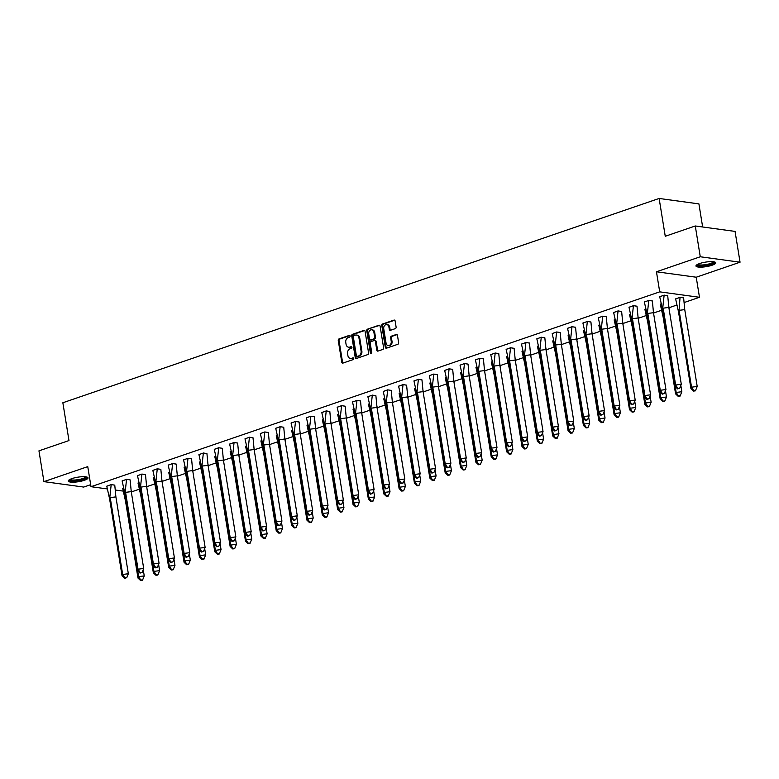 <?xml version="1.0" encoding="UTF-8"?>
<svg xmlns="http://www.w3.org/2000/svg" width="779" height="779" viewBox="0 0 779 779"><rect width="100%" height="100%" fill="white"/><g stroke="black" fill="none" stroke-linecap="round" stroke-linejoin="round"><path stroke-width="1.17" d="M350.102 336.022A0.876 0.682 -82.2 0 0 349.284 335.398L339.021 338.923A1.256 0.983 -82.2 0 0 338.252 340.462L341.777 362.216A1.256 0.983 -82.2 0 0 342.935 363.092L353.208 359.577A0.876 0.682 -82.2 0 0 352.926 357.882L351.602 358.34A4.022 3.135 -82.2 0 1 350.433 358.457A4.022 3.135 -82.2 0 1 347.882 355.536L347.59 353.715A4.022 3.135 -82.2 0 1 350.053 348.788L351.387 348.34A0.876 0.682 -82.2 0 0 351.105 346.645L349.781 347.103A4.022 3.135 -82.2 0 1 348.612 347.22A4.022 3.135 -82.2 0 1 346.061 344.289L345.769 342.478A4.022 3.135 -82.2 0 1 348.232 337.55L349.567 337.093A0.876 0.682 -82.2 0 0 350.102 336.022M712.045 265.24A9.991 2.288 -9.2 0 1 701.743 267.129A9.991 2.288 -9.2 0 1 695.968 265.99A9.991 2.288 -9.2 0 1 699.63 263.545A9.991 2.288 -9.2 0 1 709.922 261.656A9.991 2.288 -9.2 0 1 715.706 262.796A9.991 2.288 -9.2 0 1 712.045 265.24M84.356 480.292A9.991 2.288 -9.2 0 1 74.063 482.182A9.991 2.288 -9.2 0 1 68.289 481.042A9.991 2.288 -9.2 0 1 71.95 478.598A9.991 2.288 -9.2 0 1 82.243 476.709A9.991 2.288 -9.2 0 1 88.017 477.848A9.991 2.288 -9.2 0 1 84.356 480.292M740.05 262.202L700.272 256.768L656.454 271.774L696.231 277.217L740.05 262.202L735.064 231.412L695.287 225.978L665.256 236.271L659.131 198.46L62.856 402.753L68.98 440.563L38.95 450.846L43.936 481.636L83.713 487.07L90.676 484.684M695.287 225.978L700.272 256.768M395.343 328.621A1.256 0.983 -82.2 0 0 396.112 327.083L395.128 320.977A1.256 0.983 -82.2 0 0 393.96 320.101L382.557 324.006A1.256 0.983 -82.2 0 0 381.788 325.544L385.313 347.298A1.256 0.983 -82.2 0 0 386.472 348.184L397.874 344.269A1.256 0.983 -82.2 0 0 398.653 342.731L397.456 335.359A1.256 0.983 -82.2 0 0 396.297 334.483L391.409 336.148A1.256 0.983 -82.2 0 0 390.639 337.697L391.233 341.348A3.369 2.619 -82.2 0 1 388.195 345.564A3.369 2.619 -82.2 0 1 386.063 343.12L383.745 328.796A3.369 2.619 -82.2 0 1 386.783 324.58A3.369 2.619 -82.2 0 1 388.916 327.024L389.296 329.41A1.256 0.983 -82.2 0 0 390.464 330.286L395.343 328.621M107.161 488.91L91.007 486.7L87.754 466.621L43.936 481.636M91.007 486.7L659.706 291.852L699.484 297.286L684.361 302.466M656.454 271.774L659.706 291.852M365.069 331.27A1.256 0.983 -82.2 0 0 363.91 330.393L352.498 334.298A1.256 0.983 -82.2 0 0 351.728 335.837L355.253 357.6A1.256 0.983 -82.2 0 0 356.422 358.476L367.824 354.572A1.256 0.983 -82.2 0 0 368.594 353.033L365.069 331.27M367.532 329.157L378.935 325.242A1.256 0.983 -82.2 0 1 380.094 326.119L383.619 347.882A1.256 0.983 -82.2 0 1 382.849 349.42L377.971 351.095A1.256 0.983 -82.2 0 1 376.802 350.219L375.381 341.387A1.256 0.983 -82.2 0 0 374.212 340.511L370.979 341.621A1.256 0.983 -82.2 0 0 370.21 343.159L371.7 352.351A0.876 0.682 -82.2 0 1 370.346 352.809L366.763 330.695A1.256 0.983 -82.2 0 1 367.532 329.157L379.685 325.369M702.648 226.981L698.909 203.894L659.131 198.46M123.072 491.082L115.535 490.049M676.698 305.095L668.995 307.734M661.342 310.354L653.639 312.992M645.976 315.622L638.283 318.26M630.62 320.88L622.918 323.519M615.254 326.148L607.562 328.787M599.898 331.406L592.206 334.045M584.542 336.674L576.84 339.303M569.176 341.932L561.484 344.571M553.82 347.191L546.118 349.829M538.455 352.459L530.762 355.097M523.099 357.717L515.406 360.356M507.742 362.985L500.04 365.624M492.377 368.243L484.684 370.882M477.021 373.511L469.328 376.14M461.665 378.769L453.962 381.408M446.299 384.028L438.606 386.666M430.943 389.296L423.24 391.934M415.577 394.554L407.884 397.193M400.221 399.822L392.528 402.461M384.865 405.08L377.163 407.719M369.499 410.348L361.807 412.977M354.143 415.606L346.441 418.245M338.787 420.874L331.085 423.503M323.421 426.132L315.729 428.771M308.065 431.391L300.363 434.03M292.7 436.659L285.007 439.298M277.343 441.917L269.651 444.556M261.987 447.185L254.285 449.824M246.622 452.443L238.929 455.082M231.266 457.711L223.563 460.34M215.9 462.969L208.207 465.608M200.544 468.228L192.851 470.867M185.188 473.496L177.485 476.135M169.822 478.754L162.129 481.393M154.466 484.022L146.764 486.661M139.11 489.28L131.408 491.919M114.776 485.181L111.222 484.577L106.772 486.232M123.403 488.024L122.683 488.404M130.142 479.922L126.578 479.309L122.128 480.974M138.759 482.766L138.039 483.146M145.498 474.664L141.934 474.051L137.484 475.706M154.125 477.498L153.395 477.878M160.863 469.396L157.3 468.792L152.85 470.448M169.481 472.24L168.761 472.619M176.22 464.138L172.656 463.524L168.206 465.18M184.837 466.981L184.117 467.361M191.576 458.87L188.012 458.266L183.562 459.922M200.203 461.713L199.482 462.093M206.941 453.612L203.377 452.998L198.927 454.654M215.559 456.455L214.838 456.835M222.297 448.344L218.733 447.74L214.283 449.395M230.925 451.187L230.195 451.567M237.653 443.085L234.099 442.472L229.649 444.137M246.281 445.929L245.56 446.309M253.019 437.827L249.455 437.214L245.005 438.869M261.637 440.661L260.916 441.041M268.375 432.559L264.811 431.946L260.361 433.611M277.003 435.403L276.272 435.782M283.741 427.301L280.177 426.688L275.727 428.343M292.359 430.144L291.638 430.524M299.097 422.033L295.533 421.429L291.083 423.085M307.715 424.876L306.994 425.256M314.453 416.775L310.899 416.161L306.449 417.817M323.081 419.618L322.36 419.998M329.819 411.507L326.255 410.903L321.805 412.558M338.437 414.35L337.716 414.73M345.175 406.248L341.611 405.635L337.161 407.29M353.802 409.092L353.072 409.472M360.541 400.981L356.977 400.377L352.527 402.032M369.158 403.824L368.438 404.204M375.897 395.722L372.333 395.109L367.883 396.774M384.514 398.566L383.794 398.945M391.253 390.464L387.689 389.851L383.239 391.506M399.88 393.298L399.15 393.687M406.619 385.196L403.055 384.592L398.605 386.248M415.236 388.039L414.516 388.419M421.975 379.938L418.411 379.324L413.961 380.98M430.602 382.781L429.872 383.161M437.331 374.67L433.776 374.066L429.326 375.721M445.958 377.513L445.237 377.893M452.696 369.412L449.132 368.798L444.682 370.453M461.314 372.255L460.593 372.635M468.052 364.144L464.488 363.54L460.038 365.195M476.68 366.987L475.95 367.367M483.418 358.885L479.854 358.272L475.404 359.937M492.036 361.729L491.315 362.108M498.774 353.627L495.21 353.014L490.76 354.669M507.392 356.461L506.671 356.84M514.13 348.359L510.566 347.755L506.126 349.411M522.758 351.202L522.037 351.582M529.496 343.101L525.932 342.487L521.482 344.143M538.114 345.944L537.393 346.324M544.852 337.833L541.288 337.229L536.838 338.884M553.48 340.676L552.749 341.056M560.218 332.575L556.654 331.961L552.204 333.616M568.836 335.418L568.115 335.798M575.574 327.307L572.01 326.703L567.56 328.358M584.192 330.15L583.471 330.53M590.93 322.048L587.366 321.435L582.916 323.1M599.557 324.892L598.827 325.271M606.296 316.79L602.732 316.177L598.282 317.832M614.913 319.624L614.193 320.003M621.652 311.522L618.088 310.909L613.638 312.574M630.269 314.365L629.549 314.745M637.008 306.264L633.454 305.65L629.004 307.306M645.635 309.107L644.915 309.487M652.374 300.996L648.81 300.392L644.36 302.048M660.991 303.839L660.271 304.219M667.73 295.738L664.166 295.124L659.716 296.78M683.641 297.909L680.077 297.305L675.627 298.961M696.231 277.217L699.484 297.286M348.612 347.22L349.401 347.327A4.022 3.135 -82.2 0 0 350.579 347.21L349.781 347.103M351.719 346.811L350.579 347.21M350.433 358.457L351.222 358.574A4.022 3.135 -82.2 0 0 352.4 358.447L351.602 358.34M353.539 358.058L352.4 358.447M349.898 335.574L339.819 339.031A1.256 0.983 -82.2 0 0 339.04 340.569L342.565 362.323A1.256 0.983 -82.2 0 0 342.984 363.082M364.65 330.52L353.296 334.415A1.256 0.983 -82.2 0 0 352.527 335.953L356.052 357.707A1.256 0.983 -82.2 0 0 356.461 358.457M353.841 335.632A0.876 0.682 -82.2 0 0 353.296 336.703L356.392 355.808A0.876 0.682 -82.2 0 0 357.21 356.422L358.613 355.945A4.022 3.135 -82.2 0 0 361.076 351.017L358.963 337.959A4.022 3.135 -82.2 0 0 356.412 335.028A4.022 3.135 -82.2 0 0 355.243 335.145L353.841 335.632M357.503 356.461A0.876 0.682 -82.2 0 0 357.999 356.529L357.21 356.422M356.412 335.028L357.21 335.136A4.022 3.135 -82.2 0 1 359.752 338.067L361.865 351.125A4.022 3.135 -82.2 0 1 359.401 356.052L357.999 356.529M374.582 340.472L375.381 340.589A1.256 0.983 -82.2 0 1 376.169 341.504L377.601 350.326A1.256 0.983 -82.2 0 0 378.019 351.076M368.321 329.264A1.256 0.983 -82.2 0 0 367.552 330.802L371.135 352.926A0.876 0.682 -82.2 0 0 371.32 353.345M373.891 332.234A3.369 2.619 -82.2 0 0 371.768 329.79A3.369 2.619 -82.2 0 0 368.72 334.006L369.538 339.05A1.256 0.983 -82.2 0 0 370.707 339.926L373.939 338.826A1.256 0.983 -82.2 0 0 374.709 337.278L373.891 332.234L374.689 332.341A3.369 2.619 -82.2 0 0 372.557 329.897L371.768 329.79M370.337 339.965L371.135 340.072A1.256 0.983 -82.2 0 0 371.495 340.043L370.707 339.926M374.689 332.341L375.507 337.395A1.256 0.983 -82.2 0 1 374.738 338.933L371.495 340.043M386.783 324.58L387.582 324.687A3.369 2.619 -82.2 0 1 389.704 327.131L390.094 329.517A1.256 0.983 -82.2 0 0 390.513 330.277M388.195 345.564L388.984 345.681A3.369 2.619 -82.2 0 0 392.032 341.455L391.233 341.348M397.037 334.61L392.207 336.265A1.256 0.983 -82.2 0 0 391.438 337.804L392.032 341.455M394.71 320.218L383.356 324.113A1.256 0.983 -82.2 0 0 382.586 325.651L386.111 347.415A1.256 0.983 -82.2 0 0 386.52 348.164M131.242 490.634L131.583 493.691M137.98 578.057L140.59 580.54L142.479 580.297L144.251 575.905L138.584 576.635L137.98 578.057L125.536 501.209L122.663 488.277M144.251 575.905L143.229 569.634M142.674 579.819L140.795 580.063L138.584 576.635L137.64 570.822M125.536 501.209L126.14 499.787M123.413 488.082L122.673 488.336M109.625 499.037L111.193 484.645L106.762 486.164L109.625 499.037L122.069 575.876L122.673 574.464L110.228 497.615L115.896 496.885L114.766 485.132L111.183 484.587M128.34 573.734L126.763 577.648L124.883 577.891L122.673 574.464L128.34 573.734L115.896 496.885M124.883 577.891L124.679 578.369L122.069 575.876M124.679 578.369L126.763 577.648M86.479 476.923A8.647 1.977 -9.2 0 1 74.92 480.799A8.647 1.977 -9.2 0 1 69.458 479.679M70.091 479.348A8.014 1.831 170.8 0 0 75.047 480.01A8.014 1.831 170.8 0 0 85.768 476.806M68.474 480.477A9.932 2.269 170.8 0 0 74.463 481.149A9.932 2.269 170.8 0 0 87.667 477.361M714.158 261.871A8.647 1.977 -9.2 0 1 702.609 265.746A8.647 1.977 -9.2 0 1 697.137 264.626M697.77 264.295A8.014 1.831 170.8 0 0 702.736 264.957A8.014 1.831 170.8 0 0 713.457 261.754M696.153 265.425A9.932 2.269 170.8 0 0 702.152 266.097A9.932 2.269 170.8 0 0 715.346 262.309M146.608 485.375L146.949 488.423M153.346 572.789L155.946 575.272L157.835 575.038L159.607 570.647L153.94 571.377L153.346 572.789L140.892 495.95L138.019 483.019M159.607 570.647L158.595 564.366M158.04 574.561L156.151 574.805L153.94 571.377L153.005 565.554M140.892 495.95L141.496 494.529M138.769 482.814L138.029 483.077M161.964 480.107L162.305 483.165M168.702 567.531L171.312 570.014L173.201 569.77L174.973 565.388L169.306 566.109L168.702 567.531L156.258 490.682L153.385 477.761M174.973 565.388L173.951 559.108M173.396 569.303L171.507 569.537L169.306 566.109L168.361 560.296M156.258 490.682L156.861 489.261M154.135 477.556L153.385 477.809M177.32 474.849L177.661 477.897M184.058 562.272L186.668 564.756L188.557 564.512L190.329 560.12L184.662 560.851L184.058 562.272L171.614 485.424L168.741 472.493M190.329 560.12L189.307 553.84M188.761 564.035L186.872 564.278L184.662 560.851L183.717 555.028M171.614 485.424L172.217 484.002M169.491 472.288L168.751 472.551M192.686 469.581L193.026 472.639M199.424 557.004L202.034 559.488L203.913 559.244L205.685 554.862L200.028 555.583L199.424 557.004L186.979 480.156L184.097 467.234M205.685 554.862L204.673 548.582M204.117 558.777L202.228 559.02L200.028 555.583L199.083 549.77M186.979 480.156L187.573 478.744M184.857 467.03L184.107 467.283M208.042 464.323L208.382 467.381M214.78 551.746L217.39 554.229L219.279 553.986L221.051 549.594L215.384 550.325L214.78 551.746L202.336 474.898L199.463 461.966M221.051 549.594L220.029 543.314M219.474 553.509L217.584 553.752L215.384 550.325L214.439 544.511M202.336 474.898L202.939 473.476M200.213 461.772L199.473 462.025M124.981 493.769L126.549 479.377L122.118 480.896L124.981 493.769L137.435 570.617L138.029 569.196L125.585 492.347L131.252 491.627L130.132 479.874L126.539 479.328M143.696 568.475L142.129 572.39L140.239 572.633L138.029 569.196L143.696 568.475L131.252 491.627M140.239 572.633L140.035 573.101L137.435 570.617M140.035 573.101L142.129 572.39M140.347 488.511L141.905 474.119L137.474 475.638L140.347 488.511L152.791 565.359L153.395 563.938L140.95 487.089L146.608 486.359L145.488 474.606L141.895 474.06M159.052 563.207L157.485 567.122L155.596 567.365L153.395 563.938L159.052 563.207L146.608 486.359M155.596 567.365L155.401 567.842L152.791 565.359M155.401 567.842L157.485 567.122M155.703 483.243L157.27 468.851L152.84 470.37L155.703 483.243L168.147 560.091L168.751 558.67L156.306 481.831L161.974 481.101L160.844 469.348L157.261 468.802M174.418 557.949L172.85 561.863L170.961 562.107L168.751 558.67L174.418 557.949L161.974 481.101M170.961 562.107L170.757 562.574L168.147 560.091M170.757 562.574L172.85 561.863M171.068 477.985L172.626 463.593L168.196 465.112L171.068 477.985L183.513 554.833L184.117 553.411L171.662 476.563L177.33 475.833L176.21 464.08L172.617 463.534M189.774 552.681L188.206 556.596L186.317 556.839L184.117 553.411L189.774 552.681L177.33 475.833M186.317 556.839L186.113 557.316L183.513 554.833M186.113 557.316L188.206 556.596M186.424 472.717L187.992 458.334L183.562 459.844L186.424 472.717L198.869 549.565L199.473 548.153L187.028 471.305L192.686 470.574L191.566 458.821L187.982 458.276M205.14 547.423L203.562 551.337L201.673 551.581L199.473 548.153L205.14 547.423L192.686 470.574M201.673 551.581L201.479 552.048L198.869 549.565M201.479 552.048L203.562 551.337M223.407 459.055L223.748 462.113M230.146 546.478L232.746 548.961L234.635 548.718L236.407 544.336L230.74 545.057L230.146 546.478L217.692 469.63L214.819 456.708M236.407 544.336L235.394 538.055M234.839 548.25L232.95 548.494L230.74 545.057L229.805 539.243M217.692 469.63L218.295 468.218M215.569 456.504L214.829 456.757M201.78 467.458L203.348 453.066L198.918 454.585L201.78 467.458L214.235 544.307L214.829 542.885L202.384 466.037L208.051 465.316L206.932 453.553L203.338 453.018M220.496 542.155L218.928 546.069L217.039 546.313L214.829 542.885L220.496 542.155L208.051 465.316M217.039 546.313L216.835 546.79L214.235 544.307M216.835 546.79L218.928 546.069M238.763 453.797L239.104 456.854M245.502 541.22L248.112 543.703L250.001 543.46L251.763 539.068L246.106 539.798L245.502 541.22L233.057 464.372L230.175 451.44M251.763 539.068L250.75 532.797M250.195 542.982L248.306 543.226L246.106 539.798L245.161 533.985M233.057 464.372L233.661 462.95M230.935 451.245L230.185 451.499M217.146 462.2L218.704 447.808L214.274 449.327L217.146 462.2L229.591 539.039L230.195 537.627L217.74 460.779L223.407 460.048L222.288 448.295L218.695 447.75M235.852 536.897L234.284 540.811L232.395 541.054L230.195 537.627L235.852 536.897L223.407 460.048M232.395 541.054L232.2 541.532L229.591 539.039M232.2 541.532L234.284 540.811M254.12 448.538L254.46 451.586M260.858 535.952L263.468 538.435L265.357 538.201L267.129 533.81L261.462 534.54L260.858 535.952L248.413 459.113L245.541 446.182M267.129 533.81L266.106 527.529M265.561 537.724L263.672 537.968L261.462 534.54L260.517 528.717M248.413 459.113L249.017 457.692M246.291 445.978L245.551 446.231M232.502 456.932L234.07 442.54L229.639 444.059L232.502 456.932L244.947 533.781L245.551 532.359L233.106 455.511L238.773 454.79L237.644 443.027L234.06 442.491M251.218 531.638L249.64 535.553L247.761 535.796L245.551 532.359L251.218 531.638L238.773 454.79M247.761 535.796L247.556 536.264L244.947 533.781M247.556 536.264L249.64 535.553M269.485 443.27L269.826 446.328M276.224 530.694L278.824 533.177L280.713 532.933L282.485 528.542L276.818 529.272L276.224 530.694L263.779 453.845L260.897 440.914M282.485 528.542L281.472 522.271M280.917 532.466L279.028 532.7L276.818 529.272L275.883 523.459M263.779 453.845L264.373 452.424M261.656 440.719L260.907 440.972M247.858 451.674L249.426 437.282L244.995 438.801L247.858 451.674L260.313 528.522L260.907 527.101L248.462 450.252L254.129 449.522L253.009 437.769L249.416 437.223M266.574 526.37L265.006 530.285L263.117 530.528L260.907 527.101L266.574 526.37L254.129 449.522M263.117 530.528L262.913 531.005L260.313 528.522M262.913 531.005L265.006 530.285M284.841 438.012L285.182 441.06M291.58 525.436L294.189 527.919L296.078 527.675L297.851 523.284L292.183 524.014L291.58 525.436L279.135 448.587L276.263 435.656M297.851 523.284L296.828 517.003M296.273 527.198L294.384 527.441L292.183 524.014L291.239 518.191M279.135 448.587L279.739 447.165M277.012 435.451L276.263 435.714M263.224 446.406L264.782 432.014L260.352 433.533L263.224 446.406L275.669 523.254L276.272 521.833L263.828 444.994L269.485 444.264L268.365 432.511L264.782 431.965M281.94 521.112L280.362 525.027L278.473 525.27L276.272 521.833L281.94 521.112L269.485 444.264M278.473 525.27L278.278 525.737L275.669 523.254M278.278 525.737L280.362 525.027M300.207 432.744L300.538 435.802M306.936 520.168L309.545 522.651L311.434 522.407L313.207 518.025L307.539 518.746L306.936 520.168L294.491 443.319L291.619 430.397M313.207 518.025L312.194 511.745M311.639 521.94L309.75 522.183L307.539 518.746L306.595 512.933M294.491 443.319L295.095 441.897M292.368 430.193L291.628 430.446M278.58 441.148L280.148 426.756L275.717 428.275L278.58 441.148L291.025 517.996L291.628 516.574L279.184 439.726L284.851 438.996L283.722 427.243L280.138 426.697M297.296 515.844L295.728 519.759L293.839 520.002L291.628 516.574L297.296 515.844L284.851 438.996M293.839 520.002L293.634 520.479L291.025 517.996M293.634 520.479L295.728 519.759M315.563 427.486L315.904 430.544M322.302 514.909L324.911 517.392L326.791 517.149L328.563 512.757L322.905 513.488L322.302 514.909L309.857 438.061L306.975 425.13M328.563 512.757L327.55 506.477M326.995 516.672L325.106 516.915L322.905 513.488L321.961 507.665M309.857 438.061L310.451 436.639M307.734 424.935L306.984 425.188M293.946 435.88L295.504 421.488L291.073 423.007L293.946 435.88L306.39 512.728L306.994 511.316L294.54 434.468L300.207 433.737L299.087 421.984L295.494 421.439M312.652 510.586L311.084 514.5L309.195 514.744L306.994 511.316L312.652 510.586L300.207 433.737M309.195 514.744L309 515.211L306.39 512.728M309 515.211L311.084 514.5M330.919 422.218L331.26 425.276M337.658 509.641L340.267 512.124L342.156 511.881L343.928 507.499L338.261 508.22L337.658 509.641L325.213 432.793L322.34 419.871M343.928 507.499L342.906 501.218M342.351 511.414L340.472 511.657L338.261 508.22L337.317 502.406M325.213 432.793L325.817 431.381M323.09 419.667L322.35 419.92M309.302 430.621L310.87 416.229L306.439 417.748L309.302 430.621L321.746 507.47L322.35 506.048L309.906 429.2L315.563 428.479L314.443 416.716L310.86 416.171M328.017 505.318L326.44 509.232L324.561 509.476L322.35 506.048L328.017 505.318L315.563 428.479M324.561 509.476L324.356 509.953L321.746 507.47M324.356 509.953L326.44 509.232M346.285 416.96L346.626 420.017M353.023 504.383L355.623 506.866L357.512 506.623L359.285 502.231L353.617 502.961L353.023 504.383L340.569 427.535L337.697 414.603M359.285 502.231L358.272 495.96M357.717 506.146L355.828 506.389L353.617 502.961L352.683 497.148M340.569 427.535L341.173 426.113M338.446 414.409L337.706 414.662M324.658 425.363L326.226 410.971L321.795 412.49L324.658 425.363L337.112 502.202L337.706 500.79L325.262 423.942L330.929 423.211L329.809 411.458L326.216 410.913M343.373 500.06L341.806 503.974L339.917 504.217L337.706 500.79L343.373 500.06L330.929 423.211M339.917 504.217L339.712 504.685L337.112 502.202M339.712 504.685L341.806 503.974M361.641 411.702L361.982 414.749M368.379 499.115L370.989 501.598L372.878 501.364L374.65 496.973L368.983 497.703L368.379 499.115L355.935 422.276L353.053 409.345M374.65 496.973L373.628 490.692M373.073 500.887L371.184 501.131L368.983 497.703L368.039 491.88M355.935 422.276L356.539 420.855M353.812 409.141L353.062 409.394M340.024 420.095L341.582 405.703L337.151 407.222L340.024 420.095L352.468 496.944L353.072 495.522L340.627 418.674L346.285 417.953L345.165 406.19L341.572 405.655M358.729 494.801L357.162 498.716L355.273 498.95L353.072 495.522L358.729 494.801L346.285 417.953M355.273 498.95L355.078 499.427L352.468 496.944M355.078 499.427L357.162 498.716M376.997 406.434L377.338 409.491M383.735 493.857L386.345 496.34L388.234 496.096L390.006 491.705L384.339 492.435L383.735 493.857L371.291 417.008L368.418 404.077M390.006 491.705L388.984 485.434M388.439 495.619L386.55 495.863L384.339 492.435L383.395 486.622M371.291 417.008L371.895 415.587M369.168 403.882L368.428 404.135M355.38 414.837L356.948 400.445L352.517 401.964L355.38 414.837L367.824 491.685L368.428 490.264L355.984 413.415L361.651 412.685L360.521 400.932L356.938 400.387M374.095 489.533L372.528 493.448L370.638 493.691L368.428 490.264L374.095 489.533L361.651 412.685M370.638 493.691L370.434 494.168L367.824 491.685M370.434 494.168L372.528 493.448M392.363 401.175L392.704 404.223M399.101 488.589L401.701 491.082L403.59 490.838L405.362 486.447L399.705 487.177L399.101 488.589L386.657 411.75L383.774 398.819M405.362 486.447L404.35 480.166M403.795 490.361L401.906 490.604L399.705 487.177L398.76 481.354M386.657 411.75L387.251 410.329M384.534 398.614L383.784 398.877M370.746 409.569L372.304 395.177L367.873 396.696L370.746 409.569L383.19 486.417L383.794 484.996L371.34 408.157L377.007 407.427L375.887 395.674L372.294 395.128M389.451 484.275L387.884 488.19L385.994 488.433L383.794 484.996L389.451 484.275L377.007 407.427M385.994 488.433L385.79 488.9L383.19 486.417M385.79 488.9L387.884 488.19M407.719 395.907L408.06 398.965M414.457 483.331L417.067 485.814L418.956 485.57L420.728 481.188L415.061 481.909L414.457 483.331L402.013 406.482L399.14 393.561M420.728 481.188L419.706 474.908M419.151 485.103L417.262 485.346L415.061 481.909L414.116 476.096M402.013 406.482L402.616 405.061M399.89 393.356L399.15 393.609M386.102 404.311L387.669 389.919L383.239 391.438L386.102 404.311L398.546 481.159L399.15 479.737L386.705 402.889L392.363 402.159L391.243 390.406L387.66 389.86M404.817 479.007L403.24 482.922L401.351 483.165L399.15 479.737L404.817 479.007L392.363 402.159M401.351 483.165L401.156 483.642L398.546 481.159M401.156 483.642L403.24 482.922M423.085 390.649L423.425 393.697M429.823 478.072L432.423 480.555L434.312 480.312L436.084 475.92L430.417 476.651L429.823 478.072L417.369 401.224L414.496 388.293M436.084 475.92L435.072 469.64M434.516 479.835L432.627 480.078L430.417 476.651L429.482 470.828M417.369 401.224L417.972 399.802M415.246 388.088L414.506 388.351M401.458 399.043L403.025 384.651L398.595 386.17L401.458 399.043L413.912 475.891L414.506 474.469L402.061 397.631L407.729 396.901L406.609 385.147L403.016 384.602M420.173 473.749L418.605 477.663L416.716 477.907L414.506 474.469L420.173 473.749L407.729 396.901M416.716 477.907L416.512 478.374L413.912 475.891M416.512 478.374L418.605 477.663M438.441 385.381L438.781 388.439M445.179 472.804L447.789 475.287L449.678 475.044L451.44 470.662L445.783 471.383L445.179 472.804L432.734 395.956L429.852 383.034M451.44 470.662L450.428 464.381M449.873 474.577L447.983 474.82L445.783 471.383L444.838 465.569M432.734 395.956L433.338 394.544M430.612 382.83L429.862 383.083M416.823 393.784L418.381 379.392L413.951 380.912L416.823 393.784L429.268 470.633L429.872 469.211L417.417 392.363L423.085 391.642L421.965 379.879L418.372 379.334M435.529 468.481L433.961 472.395L432.072 472.639L429.872 469.211L435.529 468.481L423.085 391.642M432.072 472.639L431.878 473.116L429.268 470.633M431.878 473.116L433.961 472.395M453.797 380.123L454.138 383.18M460.535 467.546L463.145 470.029L465.034 469.786L466.806 465.394L461.139 466.124L460.535 467.546L448.091 390.698L445.218 377.766M466.806 465.394L465.784 459.123M465.238 469.309L463.349 469.552L461.139 466.124L460.194 460.311M448.091 390.698L448.694 389.276M445.968 377.572L445.228 377.825M432.179 388.526L433.747 374.134L429.317 375.644L432.179 388.526L444.624 465.365L445.228 463.953L432.783 387.105L438.45 386.374L437.321 374.621L433.737 374.076M450.895 463.223L449.317 467.137L447.438 467.381L445.228 463.953L450.895 463.223L438.45 386.374M447.438 467.381L447.234 467.848L444.624 465.365M447.234 467.848L449.317 467.137M469.162 374.865L469.503 377.912M475.901 462.278L478.501 464.761L480.39 464.518L482.162 460.136L476.495 460.866L475.901 462.278L463.456 385.43L460.574 372.508M482.162 460.136L481.149 453.855M480.594 464.05L478.705 464.294L476.495 460.866L475.56 455.043M463.456 385.43L464.05 384.018M461.334 372.304L460.584 372.557M447.536 383.258L449.103 368.866L444.673 370.385L447.536 383.258L459.99 460.107L460.584 458.685L448.139 381.837L453.806 381.116L452.687 369.353L449.094 368.818M466.251 457.955L464.683 461.879L462.794 462.113L460.584 458.685L466.251 457.955L453.806 381.116M462.794 462.113L462.59 462.59L459.99 460.107M462.59 462.59L464.683 461.879M484.519 369.597L484.859 372.654M491.257 457.02L493.867 459.503L495.756 459.259L497.528 454.868L491.861 455.598L491.257 457.02L478.812 380.171L475.94 367.24M497.528 454.868L496.505 448.597M495.95 458.782L494.061 459.026L491.861 455.598L490.916 449.785M478.812 380.171L479.416 378.75M476.69 367.045L475.94 367.298M462.901 378L464.459 363.608L460.029 365.127L462.901 378L475.346 454.848L475.95 453.427L463.505 376.578L469.162 375.848L468.043 364.095L464.459 363.55M481.617 452.696L480.039 456.611L478.15 456.854L475.95 453.427L481.617 452.696L469.162 375.848M478.15 456.854L477.955 457.331L475.346 454.848M477.955 457.331L480.039 456.611M499.884 364.338L500.215 367.386M506.613 451.752L509.223 454.245L511.112 454.001L512.884 449.61L507.217 450.34L506.613 451.752L494.168 374.913L491.296 361.982M512.884 449.61L511.871 443.329M511.316 453.524L509.427 453.767L507.217 450.34L506.272 444.517M494.168 374.913L494.772 373.492M492.046 361.777L491.306 362.04M478.257 372.732L479.825 358.34L475.394 359.859L478.257 372.732L490.702 449.58L491.306 448.159L478.861 371.31L484.528 370.59L483.399 358.837L479.815 358.291M496.973 447.438L495.405 451.353L493.516 451.596L491.306 448.159L496.973 447.438L484.528 370.59M493.516 451.596L493.311 452.063L490.702 449.58M493.311 452.063L495.405 451.353M515.24 359.07L515.581 362.128M521.979 446.494L524.588 448.977L526.468 448.733L528.24 444.351L522.582 445.072L521.979 446.494L509.534 369.645L506.652 356.724M528.24 444.351L527.227 438.071M526.672 448.266L524.783 448.5L522.582 445.072L521.638 439.259M509.534 369.645L510.128 368.224M507.411 356.519L506.662 356.772M493.623 367.474L495.181 353.082L490.751 354.601L493.623 367.474L506.068 444.322L506.671 442.9L494.217 366.052L499.884 365.322L498.764 353.569L495.171 353.023M512.329 442.17L510.761 446.085L508.872 446.328L506.671 442.9L512.329 442.17L499.884 365.322M508.872 446.328L508.677 446.805L506.068 444.322M508.677 446.805L510.761 446.085M530.596 353.812L530.937 356.86M537.335 441.235L539.944 443.718L541.833 443.475L543.606 439.083L537.938 439.814L537.335 441.235L524.89 364.387L522.018 351.456M543.606 439.083L542.583 432.803M542.028 442.998L540.149 443.241L537.938 439.814L536.994 433.991M524.89 364.387L525.494 362.965M522.767 351.251L522.027 351.514M508.979 362.206L510.547 347.814L506.116 349.333L508.979 362.206L521.424 439.054L522.027 437.632L509.583 360.794L515.24 360.064L514.121 348.31L510.537 347.765M527.695 436.912L526.117 440.826L524.228 441.07L522.027 437.632L527.695 436.912L515.24 360.064M524.228 441.07L524.033 441.537L521.424 439.054M524.033 441.537L526.117 440.826M545.962 348.544L546.303 351.602M552.701 435.967L555.3 438.45L557.189 438.207L558.962 433.825L553.294 434.546L552.701 435.967L540.246 359.119L537.374 346.197M558.962 433.825L557.949 427.544M557.394 437.74L555.505 437.983L553.294 434.546L552.36 428.732M540.246 359.119L540.85 357.707M538.123 345.993L537.383 346.246M524.335 356.948L525.903 342.556L521.472 344.075L524.335 356.948L536.789 433.796L537.383 432.374L524.939 355.526L530.606 354.796L529.486 343.042L525.893 342.497M543.051 431.644L541.483 435.558L539.594 435.802L537.383 432.374L543.051 431.644L530.606 354.796M539.594 435.802L539.389 436.279L536.789 433.796M539.389 436.279L541.483 435.558M561.318 343.286L561.659 346.343M568.057 430.709L570.666 433.192L572.555 432.949L574.318 428.557L568.66 429.287L568.057 430.709L555.612 353.861L552.73 340.929M574.318 428.557L573.305 422.286M572.75 432.472L570.861 432.715L568.66 429.287L567.716 423.474M555.612 353.861L556.216 352.439M553.489 340.735L552.739 340.988M539.701 351.689L541.259 337.297L536.828 338.807L539.701 351.689L552.145 428.528L552.749 427.116L540.305 350.268L545.962 349.537L544.842 337.784L541.249 337.239M558.407 426.386L556.839 430.3L554.95 430.544L552.749 427.116L558.407 426.386L545.962 349.537M554.95 430.544L554.755 431.011L552.145 428.528M554.755 431.011L556.839 430.3M576.674 338.018L577.015 341.075M583.413 425.441L586.022 427.924L587.911 427.681L589.684 423.299L584.016 424.019L583.413 425.441L570.968 348.593L568.095 335.671M589.684 423.299L588.661 417.018M588.116 427.213L586.227 427.457L584.016 424.019L583.072 418.206M570.968 348.593L571.572 347.181M568.845 335.467L568.105 335.72M555.057 346.421L556.625 332.029L552.194 333.548L555.057 346.421L567.501 423.27L568.105 421.848L555.661 345L561.328 344.279L560.198 332.516L556.615 331.981M573.772 421.118L572.205 425.032L570.316 425.276L568.105 421.848L573.772 421.118L561.328 344.279M570.316 425.276L570.111 425.753L567.501 423.27M570.111 425.753L572.205 425.032M592.04 332.76L592.381 335.817M598.778 420.183L601.378 422.666L603.267 422.422L605.04 418.031L599.382 418.761L598.778 420.183L586.334 343.335L583.452 330.403M605.04 418.031L604.027 411.76M603.472 421.945L601.583 422.189L599.382 418.761L598.438 412.948M586.334 343.335L586.928 341.913M584.211 330.208L583.461 330.462M570.423 341.163L571.981 326.771L567.55 328.29L570.423 341.163L582.867 418.002L583.461 416.59L571.017 339.741L576.684 339.011L575.564 327.258L571.971 326.713M589.128 415.859L587.561 419.774L585.672 420.017L583.461 416.59L589.128 415.859L576.684 339.011M585.672 420.017L585.467 420.494L582.867 418.002M585.467 420.494L587.561 419.774M607.396 327.501L607.737 330.549M614.134 414.915L616.744 417.398L618.633 417.164L620.405 412.773L614.738 413.503L614.134 414.915L601.69 338.076L598.817 325.145M620.405 412.773L619.383 406.492M618.828 416.687L616.939 416.931L614.738 413.503L613.794 407.68M601.69 338.076L602.294 336.655M599.567 324.94L598.827 325.194M585.779 335.895L587.347 321.503L582.906 323.022L585.779 335.895L598.223 412.743L598.827 411.322L586.383 334.473L592.04 333.753L590.92 321.99L587.337 321.454M604.494 410.601L602.917 414.516L601.028 414.759L598.827 411.322L604.494 410.601L592.04 333.753M601.028 414.759L600.833 415.226L598.223 412.743M600.833 415.226L602.917 414.516M622.762 322.233L623.103 325.291M629.5 409.657L632.1 412.14L633.989 411.896L635.761 407.505L630.094 408.235L629.5 409.657L617.046 332.808L614.173 319.877M635.761 407.505L634.749 401.234M634.194 411.429L632.305 411.663L630.094 408.235L629.159 402.422M617.046 332.808L617.65 331.387M614.923 319.682L614.183 319.935M601.135 330.637L602.703 316.245L598.272 317.764L601.135 330.637L613.579 407.485L614.183 406.063L601.739 329.215L607.406 328.485L606.286 316.732L602.693 316.186M619.85 405.333L618.283 409.248L616.393 409.491L614.183 406.063L619.85 405.333L607.406 328.485M616.393 409.491L616.189 409.968L613.579 407.485M616.189 409.968L618.283 409.248M638.118 316.975L638.459 320.023M644.856 404.398L647.466 406.881L649.355 406.638L651.117 402.246L645.46 402.977L644.856 404.398L632.412 327.55L629.529 314.619M651.117 402.246L650.105 395.966M649.55 406.161L647.661 406.404L645.46 402.977L644.515 397.154M632.412 327.55L633.006 326.128M630.289 314.414L629.539 314.677M616.501 325.369L618.059 310.977L613.628 312.496L616.501 325.369L628.945 402.217L629.549 400.796L617.095 323.957L622.762 323.227L621.642 311.473L618.049 310.928M635.206 400.075L633.639 403.989L631.75 404.233L629.549 400.796L635.206 400.075L622.762 323.227M631.75 404.233L631.555 404.7L628.945 402.217M631.555 404.7L633.639 403.989M653.474 311.707L653.815 314.765M660.212 399.13L662.822 401.613L664.711 401.37L666.483 396.988L660.816 397.709L660.212 399.13L647.768 322.282L644.895 309.36M666.483 396.988L665.461 390.707M664.915 400.903L663.026 401.146L660.816 397.709L659.871 391.895M647.768 322.282L648.371 320.87M645.645 309.156L644.905 309.409M631.857 320.111L633.424 305.719L628.994 307.238L631.857 320.111L644.301 396.959L644.905 395.537L632.46 318.689L638.128 317.959L636.998 306.205L633.415 305.66M650.572 394.807L648.995 398.721L647.115 398.965L644.905 395.537L650.572 394.807L638.128 317.959M647.115 398.965L646.911 399.442L644.301 396.959M646.911 399.442L648.995 398.721M668.84 306.449L669.18 309.506M675.578 393.872L678.178 396.355L680.067 396.112L681.839 391.72L676.172 392.45L675.578 393.872L663.124 317.024L660.251 304.092M681.839 391.72L680.827 385.439M680.271 395.635L678.382 395.878L676.172 392.45L675.237 386.637M663.124 317.024L663.727 315.602M661.011 303.898L660.261 304.151M647.213 314.843L648.78 300.451L644.35 301.97L647.213 314.843L659.667 391.691L660.261 390.279L647.816 313.431L653.484 312.7L652.364 300.947L648.771 300.402M665.928 389.549L664.36 393.463L662.471 393.707L660.261 390.279L665.928 389.549L653.484 312.7M662.471 393.707L662.267 394.174L659.667 391.691M662.267 394.174L664.36 393.463M690.934 388.604L693.544 391.087L695.433 390.844L697.205 386.462L691.538 387.182L690.934 388.604L678.49 311.756L675.617 298.883L680.048 297.364L683.631 297.86L684.751 309.614L679.093 310.344L680.048 297.315M697.205 386.462L684.751 309.614M695.628 390.376L693.738 390.62L691.538 387.182L679.093 310.344L678.49 311.756M662.578 309.584L664.136 295.192L659.706 296.711L662.578 309.584L675.023 386.433L675.627 385.011L663.182 308.163L668.84 307.442L667.72 295.679L664.136 295.134M681.294 384.281L679.716 388.195L677.827 388.439L675.627 385.011L681.294 384.281L668.84 307.442M677.827 388.439L677.633 388.916L675.023 386.433M677.633 388.916L679.716 388.195M349.781 335.467L349.284 335.398M353.423 357.951L352.926 357.882M351.602 346.713L351.105 346.645M342.565 362.323L341.777 362.216M339.04 340.569L338.252 340.462M339.819 339.031L339.021 338.923M356.052 357.707L355.253 357.6M352.527 335.953L351.728 335.837M353.296 334.415L352.498 334.298M364.611 330.491L363.91 330.393M359.401 356.052L358.613 355.945M361.865 351.125L361.076 351.017M359.752 338.067L358.963 337.959M379.646 325.34L378.935 325.242M377.601 350.326L376.802 350.219M376.169 341.504L375.381 341.387M371.135 352.926L370.346 352.809M367.552 330.802L366.763 330.695M374.738 338.933L373.939 338.826M375.507 337.395L374.709 337.278M390.094 329.517L389.296 329.41M389.704 327.131L388.916 327.024M391.438 337.804L390.639 337.697M392.207 336.265L391.409 336.148M396.998 334.581L396.297 334.483M386.111 347.415L385.313 347.298M382.586 325.651L381.788 325.544M383.356 324.113L382.557 324.006M394.671 320.188L393.96 320.101M357.746 356.558L356.948 356.451"/></g></svg>
